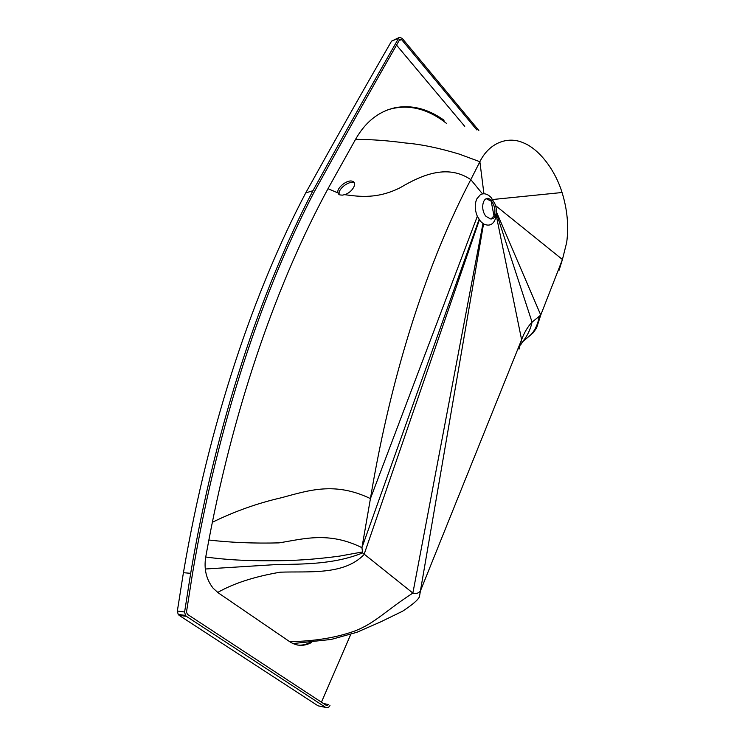 <?xml version="1.0" encoding="UTF-8"?>
<svg xmlns="http://www.w3.org/2000/svg" width="745" height="745" viewBox="0 0 745 745"><rect width="100%" height="100%" fill="white"/><g stroke="black" fill="none" stroke-linecap="round" stroke-linejoin="round"><path stroke-width="1.12" d="M342.328 195.153L344.637 194.659C352.068 192.62 357.851 182.898 352.599 181.361C347.626 178.996 336.209 188.01 337.941 192.908L339.878 194.911L342.328 195.153M339.422 194.706L339.292 194.398C337.289 189.528 348.883 180.337 353.95 182.776L354.35 182.963M339.292 194.398L338.714 194.212M496.44 210.435L496.31 215.724C494.335 224.189 490.07 226.927 483.533 223.938L480.544 221.367L477.331 216.292C474.798 210.025 474.602 204.26 476.744 198.999L480.311 194.762L482.509 193.896L470.803 179.629C428.831 259.474 391.758 369.874 370.433 498.591L361.93 547.659L362.638 552.902L412.87 593.067C415.514 594.128 417.992 593.495 420.32 591.176L521.602 339.711C524.266 332.512 527.749 326.664 532.07 322.166L540.749 315.051L562.428 259.521L566.703 242.376C568.863 226.052 567.308 209.429 562.056 192.508C555.09 169.823 539.101 148.916 523.158 142.733C507.298 135.795 488.869 143.245 479.873 161.721L470.803 179.629C448.378 164.412 423.542 173.808 400.298 187.656C377.575 199.055 359.751 196.745 344.637 194.659M482.509 193.896L483.933 193.765L479.873 161.721L459.237 154.094C438.703 147.92 420.711 144.213 405.261 142.975C388.005 140.619 371.438 139.408 355.551 139.362M337.941 192.908L327.996 188.718M491.104 218.928L494.01 215.817C495.714 210.788 494.913 205.983 491.579 201.392L486.383 198.766M493.069 201.02L488.431 198.384C482.015 197.546 480.683 210.593 486.038 216.357L490.433 218.909C496.989 219.933 498.405 206.887 493.069 201.02M491.132 200.908L493.972 215.901M311.783 642.358C304.267 646.483 296.994 646.315 289.963 641.864L218.341 592.918L213.2 588.299C206.272 579.442 203.776 568.984 205.741 556.915L208.889 539.939C235.56 399.525 279.394 278.09 328.424 187.926L355.784 138.942C365.488 121.975 378.479 111.592 394.738 107.802L387.67 109.869C405.625 104.226 423.467 107.42 441.189 119.461M313.487 640.188C308.532 643.978 303.215 645.598 297.553 645.04C303.215 645.598 308.532 643.978 313.487 640.188M482.965 223.565L412.87 593.067C385.826 610.621 374.959 623.314 354.732 631.015C336.2 637.692 314.511 641.24 289.665 641.659M362.247 552.008L339.497 556.133C314.697 559.458 291.668 560.985 270.407 560.724C246.567 560.948 225.009 559.709 205.722 556.999M479.063 219.44L361.93 547.659C328.443 531.092 302.982 539.129 278.956 542.882C253.971 543.515 230.615 542.556 208.879 540.023M477.331 216.292L370.433 498.591C334.663 481.419 308.505 490.471 281.498 497.716C257.723 503.154 234.675 511.34 212.353 522.282M495.621 205.648L562.428 259.521L559.085 270.212M496.533 212.074L540.749 315.051L536.568 327.977L533.29 332.67L530.514 335.194M530.142 335.483L528.447 336.675M496.524 213.536L532.07 322.166C530.552 329.094 527.637 335.315 523.335 340.838L522.776 341.489M496.31 215.724L521.602 339.711L519.023 349.154M483.533 223.938L419.426 596.754M483.933 193.765C486.587 193.858 489.065 195.218 491.374 197.844L494.913 203.888M476.884 129.965L401.527 39.532L399.134 40.537M396.526 45.1L464.731 126.352M401.527 39.532L399.786 39.41C373.562 85.163 345.037 136.018 314.213 191.949C263.143 289.786 218.108 421.996 192.508 573.585L186.483 612.064L187.442 614.346L326.478 705.496L328.75 704.602L323.47 703.522M350.755 634.377L321.44 702.19M394.738 107.802C411.398 104.533 427.844 108.686 444.067 120.243M393.537 108.23C411.566 104.738 429.222 109.804 446.525 123.409M329.979 705.627C328.722 707.536 327.297 708.132 325.686 707.424L318.013 705.813L179.107 615.333L178.204 614.429L177.347 611.021L183.419 572.691C209.187 421.921 254.417 290.354 305.72 192.908C336.628 137.276 365.246 86.681 391.563 41.124L399.441 37.408M325.686 707.424L186.38 616.339L179.107 615.333M186.38 616.339L185.477 615.426L184.611 611.999L177.347 611.021M184.611 611.999L190.673 573.333L183.419 572.691M190.673 573.333C216.413 421.279 261.663 288.734 312.947 190.711L305.72 192.908M312.947 190.711C343.845 134.743 372.435 83.878 398.724 38.107L391.563 41.124M398.724 38.107L399.618 37.334L402.17 38.358L478.839 130.487M479.38 219.905L364.026 554.606C343.771 575.578 308.467 571.126 280.232 572.188C254.38 576.63 233.539 583.391 217.698 592.461M362.638 552.902C334.328 564.403 303.457 564.114 276.33 564.561L205.285 569.012M539.259 316.271C537.983 324.094 535.031 330.435 530.403 335.287L525.802 338.845M492.659 199.52L562.056 192.508M352.599 181.361L353.95 182.776M486.941 198.757L488.431 198.384M522.45 341.908L533.29 332.67M520.904 344.46L523.335 340.838M292.925 643.559L331.227 639.443L356.883 632.282L380.49 621.963L402.617 611.198C412.488 604.707 418.103 599.883 419.463 596.708M178.204 614.429L185.477 615.426"/></g></svg>
